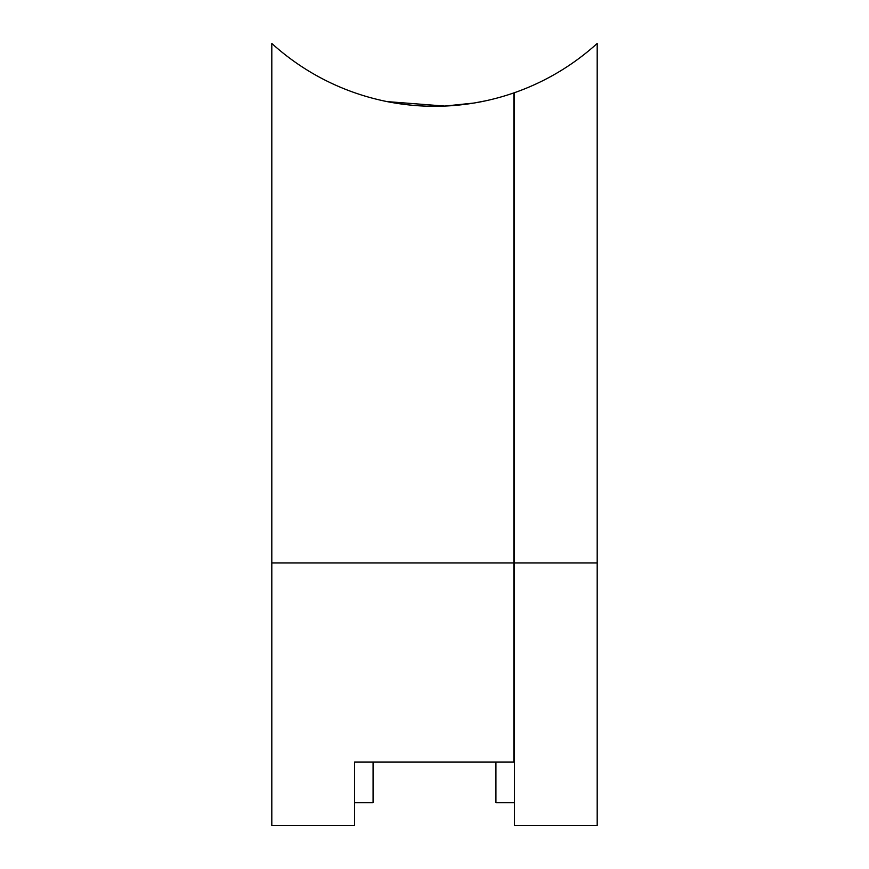 <?xml version="1.0" encoding="UTF-8"?>
<svg xmlns="http://www.w3.org/2000/svg" width="869" height="869" viewBox="0 0 869 869"><rect width="100%" height="100%" fill="white"/><g stroke="black" fill="none" stroke-linecap="round" stroke-linejoin="round"><path stroke-width="1.3" d="M514.415 300.37L513.851 300.37M514.415 730.753L513.851 730.753M513.851 562.96L271.812 562.96L271.812 43.45A242.038 242.038 0 0 0 513.851 92.907L513.851 762.026L354.585 762.026L354.585 825.55L354.585 802.717L373.073 802.717L373.073 762.026M495.927 762.026L495.927 802.717L495.927 762.026M271.812 562.96L271.812 825.55L354.585 825.55M382.838 100.706C382.186 100.565 406.681 106.431 434.163 106.279C461.732 106.496 486.195 100.695 485.586 100.826L474.072 103.031L444.732 106.072L387.139 101.608M514.415 562.96L514.415 92.711A242.038 242.038 0 0 0 597.188 43.45L597.188 825.55L514.415 825.55L514.415 562.96L597.188 562.96M513.851 242.147L514.415 242.147M513.851 175.929L514.415 175.929M514.415 802.717L495.927 802.717"/></g></svg>
